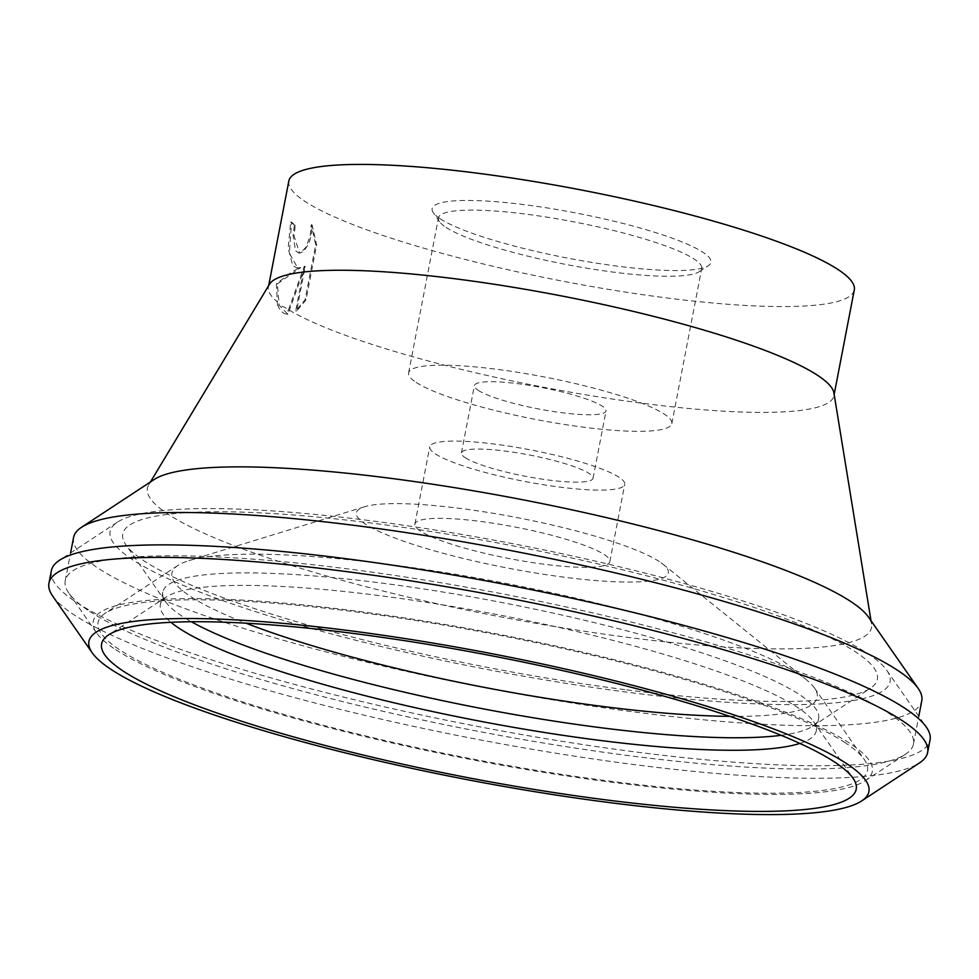 <?xml version="1.0" encoding="UTF-8"?>
<svg xmlns="http://www.w3.org/2000/svg" width="979" height="979" viewBox="0 0 979 979"><rect width="100%" height="100%" fill="white"/><g stroke="black" fill="none" stroke-linecap="round" stroke-linejoin="round"><path stroke-width="0.73" stroke-dasharray="4.89 3.67" d="M52.646 596.003A447.415 72.299 -169.1 0 0 635.873 764.807A447.415 72.299 -169.1 0 0 919.477 762.922M51.361 570.72A447.415 72.299 -169.1 0 0 638.284 752.3A447.415 72.299 -169.1 0 0 930.05 739.928M369.095 520.534A397.144 64.173 -169.1 0 0 117.358 522.199A397.144 64.173 -169.1 0 0 245.166 608.302A397.144 64.173 -169.1 0 0 631.076 692.679A397.144 64.173 -169.1 0 0 886.79 670.37A397.144 64.173 -169.1 0 0 369.095 520.534M781.107 735.302A333.961 53.967 -169.1 0 0 812.533 726.308A333.961 53.967 -169.1 0 0 818.64 718.476A333.961 53.967 -169.1 0 0 380.55 582.946A333.961 53.967 -169.1 0 0 162.771 592.173A333.961 53.967 -169.1 0 0 165.524 601.706A333.961 53.967 -169.1 0 0 191.37 621.738M626.817 689.889A384.233 62.093 -169.1 0 0 870.368 688.261A384.233 62.093 -169.1 0 0 746.72 604.961A384.233 62.093 -169.1 0 0 373.354 523.324A384.233 62.093 -169.1 0 0 125.961 544.911A384.233 62.093 -169.1 0 0 626.817 689.889M799.867 743.416A333.961 53.967 -169.1 0 0 816.229 730.983A333.961 53.967 -169.1 0 0 813.476 721.45A333.961 53.967 -169.1 0 0 378.139 595.452A333.961 53.967 -169.1 0 0 166.467 596.86A333.961 53.967 -169.1 0 0 160.36 604.692A333.961 53.967 -169.1 0 0 170.933 622.314M729.857 716.359A328.552 53.099 -169.1 0 0 814.479 688.029A328.552 53.099 -169.1 0 0 806.133 679.524A328.552 53.099 -169.1 0 0 798.619 674.103A328.552 53.099 -169.1 0 0 492.033 580.755A328.552 53.099 -169.1 0 0 188.849 560.649A328.552 53.099 -169.1 0 0 177.933 565.446A328.552 53.099 -169.1 0 0 190.513 596.456A328.552 53.099 -169.1 0 0 245.986 623.182M659.369 561.603A158.855 25.674 -169.1 0 0 511.148 516.471A158.855 25.674 -169.1 0 0 364.555 506.755A158.855 25.674 -169.1 0 0 365.363 524.071A158.855 25.674 -169.1 0 0 558.997 576.509A158.855 25.674 -169.1 0 0 663.003 564.234A158.855 25.674 -169.1 0 0 659.369 561.603M845.293 742.792A391.747 63.305 -169.1 0 0 454.55 626.952A391.747 63.305 -169.1 0 0 105.255 613.246A391.747 63.305 -169.1 0 0 120.258 650.215A391.747 63.305 -169.1 0 0 573.474 776.127A391.747 63.305 -169.1 0 0 864.212 759.398A391.747 63.305 -169.1 0 0 845.293 742.792M89.664 611.385A431.886 69.79 -169.1 0 0 520.449 739.096A431.886 69.79 -169.1 0 0 905.551 754.197A431.886 69.79 -169.1 0 0 913.444 744.077A431.886 69.79 -169.1 0 0 889.018 713.446A431.886 69.79 -169.1 0 0 423.564 579.911A431.886 69.79 -169.1 0 0 65.238 580.743A431.886 69.79 -169.1 0 0 68.811 593.066A431.886 69.79 -169.1 0 0 89.664 611.385M115.657 649.628A396.703 64.112 -169.1 0 0 511.356 766.936A396.703 64.112 -169.1 0 0 865.081 780.814A396.703 64.112 -169.1 0 0 849.894 743.379A396.703 64.112 -169.1 0 0 390.927 615.877A396.703 64.112 -169.1 0 0 96.493 632.813A396.703 64.112 -169.1 0 0 115.657 649.628M73.584 537.447A431.886 69.79 -169.1 0 0 97.998 568.089A431.886 69.79 -169.1 0 0 563.451 701.625A431.886 69.79 -169.1 0 0 921.777 700.78M154.144 479.526A368.704 59.584 -169.1 0 0 148.722 484.825A368.704 59.584 -169.1 0 0 168.266 514.318A368.704 59.584 -169.1 0 0 576.19 629.999A368.704 59.584 -169.1 0 0 871.555 624.027A368.704 59.584 -169.1 0 0 868.483 617.088M277.326 283.873L300.675 267.622L297.653 267.94L289.405 253.12L291.583 222.111A286.933 46.368 -169.1 0 0 295.315 225.231L294.043 235.853L299.574 253.12L303.539 251.627L308.838 243.563L311.212 235.437L312.117 224.913L316.633 244.848L306.035 299.88L296.637 310.979L305.228 266.374L287.912 314.259L279.211 305.301L277.326 283.873L276.396 283.763L277.51 304.812L284.718 307.308L288.548 309.719A287.924 46.527 -169.1 0 0 600.347 397.18A287.924 46.527 -169.1 0 0 833.9 395.773A287.924 46.527 -169.1 0 0 833.924 392.971M435.361 453.864A99.283 16.043 -169.1 0 0 542.366 484.568A99.283 16.043 -169.1 0 0 624.737 484.372A99.283 16.043 -169.1 0 0 619.12 477.324A99.283 16.043 -169.1 0 0 512.115 446.632A99.283 16.043 -169.1 0 0 429.744 446.828A99.283 16.043 -169.1 0 0 435.361 453.864M604.251 554.567A99.283 16.043 10.9 0 1 609.856 561.616A99.283 16.043 10.9 0 1 527.485 561.799A99.283 16.043 10.9 0 1 420.493 531.107A99.283 16.043 10.9 0 1 414.876 524.059A99.283 16.043 10.9 0 1 497.246 523.875A99.283 16.043 10.9 0 1 604.251 554.567M478.193 390.327A67.013 10.83 -169.1 0 0 550.418 411.045A67.013 10.83 -169.1 0 0 606.013 410.923A67.013 10.83 -169.1 0 0 602.232 406.163A67.013 10.83 -169.1 0 0 530.006 385.445A67.013 10.83 -169.1 0 0 474.399 385.579A67.013 10.83 -169.1 0 0 478.193 390.327M465.221 457.682A67.013 10.83 -169.1 0 0 537.447 478.401A67.013 10.83 -169.1 0 0 593.054 478.266A67.013 10.83 -169.1 0 0 589.26 473.518A67.013 10.83 -169.1 0 0 517.034 452.8A67.013 10.83 -169.1 0 0 461.427 452.922A67.013 10.83 -169.1 0 0 465.221 457.682M446.032 227.361A134.037 21.66 -169.1 0 0 579.727 266.986A134.037 21.66 -169.1 0 0 699.239 271.685A134.037 21.66 -169.1 0 0 701.686 268.54A134.037 21.66 -169.1 0 0 694.111 259.031A134.037 21.66 -169.1 0 0 549.66 217.583A134.037 21.66 -169.1 0 0 438.457 217.852A134.037 21.66 -169.1 0 0 439.559 221.67A134.037 21.66 -169.1 0 0 446.032 227.361M416.173 382.41A134.037 21.66 -169.1 0 0 560.624 423.858A134.037 21.66 -169.1 0 0 671.827 423.589A134.037 21.66 -169.1 0 0 664.251 414.08A134.037 21.66 -169.1 0 0 519.8 372.644A134.037 21.66 -169.1 0 0 408.598 372.901A134.037 21.66 -169.1 0 0 416.173 382.41M440.158 218.721A141.979 22.945 -169.1 0 0 581.783 260.708A141.979 22.945 -169.1 0 0 708.38 265.676A141.979 22.945 -169.1 0 0 702.934 252.276A141.979 22.945 -169.1 0 0 538.683 206.642A141.979 22.945 -169.1 0 0 433.305 212.7A141.979 22.945 -169.1 0 0 440.158 218.721M295.315 225.231L294.398 225.109A287.924 46.527 10.9 0 1 290.653 221.988L288.181 248.372L292.745 265.615L296.735 267.83L299.758 267.5L291.473 272.211L276.396 283.763M288.817 181.054A287.924 46.527 -169.1 0 0 305.105 201.478A287.924 46.527 -169.1 0 0 615.399 290.506A287.924 46.527 -169.1 0 0 854.288 289.943M288.548 309.719L304.298 266.251L295.707 310.857L305.105 299.758L315.703 244.726L311.2 224.791L310.282 235.315L306.268 246.867L300.688 252.704L298.656 252.998L295.597 250.832L293.125 235.731L294.398 225.109M306.035 299.88L305.105 299.758M296.637 310.979L295.707 310.857M316.633 244.848L315.703 244.726M312.117 224.913L311.2 224.791M291.583 222.111L290.653 221.988M277.51 304.812A52.107 18.76 97.3 0 0 286.431 314.088A52.107 18.76 97.3 0 0 286.859 314.124L288.181 310.196M300.675 267.622L299.758 267.5M305.228 266.374L304.298 266.251M287.912 314.259L286.859 314.124M269.458 284.277A287.924 46.527 -169.1 0 0 268.442 286.884A287.924 46.527 -169.1 0 0 277.449 301.997M117.358 522.199L59.523 560.245M812.533 726.308L870.368 688.261M816.229 730.983L818.64 718.476M813.476 721.45L853.039 778.244M166.467 596.86L108.632 634.894M160.36 604.692L162.771 592.173M165.524 601.706L125.961 544.911M886.79 670.37L926.354 727.164M364.555 506.755L188.849 560.649M177.933 565.446L105.255 613.246M865.081 780.814L905.551 754.197M913.444 744.077L918.791 716.298M871.016 620.723L871.555 624.027M609.856 561.616L624.737 484.372M593.054 478.266L606.013 410.923M671.827 423.589L701.686 268.54M699.239 271.685L708.38 265.676M833.9 395.773L834.169 394.427M296.735 267.83L297.653 267.94M286.431 314.088L287.459 314.21M298.656 252.998L299.574 253.12M268.442 286.884L268.699 285.525M439.559 221.67L433.305 212.7M408.598 372.901L438.457 217.852M461.427 452.922L474.399 385.579M414.876 524.059L429.744 446.828M150.436 481.962L148.722 484.825M65.238 580.743L70.586 552.964M96.493 632.813L68.811 593.066M814.479 688.029L864.212 759.398M663.003 564.234L806.133 679.524"/><path stroke-width="1.47" d="M861.642 800.957L919.477 762.922A447.415 72.299 -169.1 0 0 927.639 752.435A447.415 72.299 -169.1 0 0 340.716 570.855A447.415 72.299 -169.1 0 0 48.95 583.227A447.415 72.299 -169.1 0 0 52.646 596.003L92.21 652.797A397.144 64.173 -169.1 0 0 609.905 802.633A397.144 64.173 -169.1 0 0 861.642 800.957A397.144 64.173 -169.1 0 0 733.834 714.866A397.144 64.173 -169.1 0 0 347.924 630.476A397.144 64.173 -169.1 0 0 92.21 652.797M927.639 752.435L930.05 739.928A447.415 72.299 -169.1 0 0 926.354 727.164A447.415 72.299 -169.1 0 0 343.127 558.348A447.415 72.299 -169.1 0 0 59.523 560.245A447.415 72.299 -169.1 0 0 51.361 570.72L48.95 583.227M191.37 621.738A333.961 53.967 -169.1 0 0 600.861 727.715A333.961 53.967 -169.1 0 0 781.107 735.302M170.933 622.314A333.961 53.967 -169.1 0 0 598.45 740.222A333.961 53.967 -169.1 0 0 799.867 743.416M605.646 799.843A384.233 62.093 -169.1 0 0 853.039 778.244A384.233 62.093 -169.1 0 0 352.183 633.278A384.233 62.093 -169.1 0 0 108.632 634.894A384.233 62.093 -169.1 0 0 232.28 718.194A384.233 62.093 -169.1 0 0 605.646 799.843M918.791 716.298L921.777 700.78A431.886 69.79 -169.1 0 0 918.216 688.457A431.886 69.79 -169.1 0 0 897.351 670.15A431.886 69.79 -169.1 0 0 466.567 542.439A431.886 69.79 -169.1 0 0 81.465 527.326A431.886 69.79 -169.1 0 0 73.584 537.447L70.586 552.964M918.216 688.457L868.483 617.088A368.704 59.584 -169.1 0 0 850.665 601.449A368.704 59.584 -169.1 0 0 482.904 492.425A368.704 59.584 -169.1 0 0 154.144 479.526L81.465 527.326M871.016 620.723L833.924 392.971A287.924 46.527 -169.1 0 0 817.624 375.349A287.924 46.527 -169.1 0 0 515.615 287.679A287.924 46.527 -169.1 0 0 269.458 284.277L150.436 481.962M834.169 394.427L854.288 289.943A287.924 46.527 -169.1 0 0 838 269.519A287.924 46.527 -169.1 0 0 527.705 180.491A287.924 46.527 -169.1 0 0 288.817 181.054L268.699 285.525M245.986 623.182A328.552 53.099 -169.1 0 0 729.857 716.359"/></g></svg>
